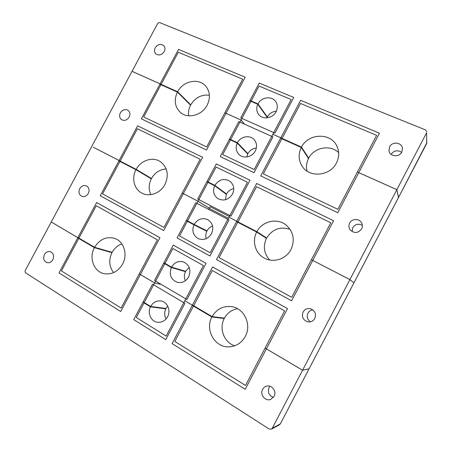 <?xml version="1.0" encoding="UTF-8"?>
<svg xmlns="http://www.w3.org/2000/svg" width="452" height="452" viewBox="0 0 452 452"><rect width="100%" height="100%" fill="white"/><g stroke="black" fill="none" stroke-linecap="round" stroke-linejoin="round"><path stroke-width="0.68" d="M129.176 117.102C126.984 120.305 124.413 121.142 121.452 119.599C119.464 117.876 119.096 115.627 120.351 112.859C122.588 109.604 125.193 108.796 128.176 110.435C130.08 112.164 130.413 114.39 129.176 117.102M88.326 193.416C86.603 196.134 84.411 197.089 81.75 196.275C78.976 194.648 78.303 192.111 79.738 188.67C81.501 185.902 83.733 184.97 86.428 185.868C89.106 187.518 89.739 190.038 88.326 193.416M310.349 321.847C307.315 319.564 306.512 316.688 307.948 313.213C309.032 311.275 310.677 310.162 312.874 309.886M314.807 318.479C313.264 321.078 310.999 322.219 308.004 321.892C303.077 320.236 301.439 316.937 303.089 312.01C304.823 309.168 307.32 308.078 310.586 308.75C315.016 310.665 316.423 313.908 314.807 318.479M352.063 231.577L352.69 227.712C355.221 224.09 358.453 223.333 362.374 225.435M361.656 228.881C358.069 233.351 354.21 233.644 350.08 229.763C348.678 227.633 348.532 225.412 349.633 223.102C351.792 218.519 359.204 218.271 361.549 222.751C362.628 224.763 362.668 226.808 361.656 228.881M426.581 132.798L426.722 143.442L426.581 132.798L349.916 279.59L353.967 282.85L309.089 368.775M244.492 124.142L241.035 120.04L222.729 154.556L254.199 169.528L272.85 134.255L282.082 138.38L263.33 173.873L337.847 209.327L357.396 172.037L396.873 189.676L398.472 197.558M241.035 120.04L224.847 112.808L206.711 146.94L143.708 116.966L161.149 84.343L132.035 71.331L51.257 221.988L78.857 238.266L96.242 205.745L157.347 239.848L139.261 273.889L154.624 282.946L172.884 248.515L203.417 265.556L184.811 300.749L193.575 305.919L212.282 270.505L284.602 310.869L265.087 348.091L302.586 370.205L309.089 368.815M241.662 147.137L241.47 147.499M349.916 279.59L311.417 259.725L330.791 222.779L256.566 186.682L237.989 221.842L229.198 217.333M229.339 216.536L210.135 206.643L209.321 208.174L197.982 201.202L216.118 167.014L247.464 182.258L228.989 217.203M219.565 188.84L219.373 189.202M197.982 201.202L182.207 193.066L200.168 159.251L137.419 128.735L120.142 161.042L93.575 147.358M184.862 300.778L193.563 305.936L174.8 341.452L245.498 385.449L265.075 348.108L302.574 370.228L272.273 428.242L280.308 423.903L309.044 368.855L302.574 370.228L349.904 279.607L311.411 259.747L291.709 297.309L219.096 257.606L237.978 221.864L228.978 217.22L210.197 252.741L179.54 235.978L197.976 201.225L182.196 193.083L163.935 227.446L102.576 193.897L120.136 161.065L93.242 147.188M197.976 201.225L209.316 208.191L208.671 209.406M199.326 227.045L199.134 227.412M193.575 305.919L194.128 306.004M184.8 300.766L166.138 336.062L136.295 317.496L154.612 282.963L161.234 284.404M177.201 268.804L177.009 269.172M79.614 238.492L78.857 238.266M349.904 279.607L353.944 282.85L398.517 197.467M164.245 51.584C161.613 55.184 158.759 55.884 155.686 53.698C154.285 52.025 154.126 50.053 155.222 47.771C157.895 44.132 160.776 43.46 163.856 45.748C165.183 47.409 165.313 49.358 164.245 51.584M401.834 152.047C399.297 157.516 389.884 156.674 388.969 150.951L389.556 146.855C392.144 141.233 401.93 142.323 402.489 148.358L401.834 152.047M391.087 154.341C394.02 150.409 397.54 149.759 401.647 152.386M426.824 131.792L425.462 129.888L159.98 22.713C158.985 22.436 158.172 22.792 157.528 23.781L132.04 71.314L161.161 84.326L178.32 52.229L242.696 79.207L224.853 112.785L241.046 120.023L259.058 86.066L291.207 99.536L272.855 134.238L282.093 138.363L300.535 103.451L376.64 135.346L357.408 172.02L396.884 189.659L398.523 197.501L353.967 282.85M261.764 109.192L261.578 109.548M241.046 120.023L244.532 124.159M273.398 397.427C268.889 395.534 267.431 392.246 269.042 387.556L269.957 386.245M274.059 396.404L270.646 399.427C265.29 401.658 259.601 394.449 262.606 389.33C263.488 387.714 264.782 386.658 266.488 386.166C271.731 384.449 276.946 391.438 274.059 396.404M52.839 259.725C51.438 262.041 49.59 263.047 47.285 262.731C43.844 261.341 42.9 258.612 44.449 254.544C45.878 252.176 47.771 251.182 50.121 251.566C53.46 252.996 54.364 255.719 52.839 259.725M161.291 284.432L154.612 282.963L139.256 273.906L121.113 308.049L61.41 270.895L78.846 238.283L51.33 222.034M272.273 428.242L271.403 429.146L269.189 429.038L25.809 272.98C25.007 272.324 24.849 271.449 25.329 270.347L51.245 222.005M156.821 307.27L156.629 307.637M79.688 238.537L78.846 238.283M309.044 368.855L280.37 423.79M193.563 305.936L194.179 306.032M257.996 103.92L250.001 100.474L259.239 83.061L293.777 97.468L274.918 133.137L240.752 117.915L249.809 100.841L257.809 104.293C256.199 107.938 256.442 111.271 258.544 114.305C262.448 119.983 272.771 118.52 276.076 111.717C277.782 108.231 277.726 104.949 275.901 101.875C272.228 95.615 261.38 96.914 257.996 103.92L267.335 116.972C269.358 113.475 272.358 111.548 276.336 111.198M267.335 116.972L266.708 116.695M266.923 117.848L267.155 117.322L257.809 104.293M237.436 142.719L229.531 139.058L238.803 121.588L272.929 136.894L254.007 172.687L220.254 156.556L229.339 139.425L237.243 143.092C235.407 147.408 235.961 151.183 238.905 154.426C243.272 159.031 252.244 157.194 255.295 150.991C257.244 146.86 256.917 143.131 254.306 139.804C250.086 134.594 240.577 136.289 237.436 142.719L247.905 153.669C249.815 150.341 252.628 148.459 256.363 148.019M247.905 153.669L246.967 153.234M246.82 156.957L247.73 154.025L237.243 143.092M214.836 185.354L207.039 181.461L216.338 163.929L250.018 180.235L231.023 216.152L197.722 199.021L206.841 181.828L214.643 185.727C212.553 190.947 213.564 195.202 217.666 198.496C223.531 201.451 228.458 199.999 232.458 194.151C234.684 189.156 233.944 184.924 230.226 181.461C224.232 177.941 219.101 179.241 214.836 185.354L226.559 193.993C228.187 191.094 230.576 189.292 233.74 188.591M228.396 218.322L209.203 208.406L228.396 218.322M226.559 193.993L224.474 192.947M225.39 199.773L226.379 194.349L214.643 185.727M208.005 219.802L207.892 219.74C202.276 217.423 197.688 218.977 194.128 224.418L207.005 230.932C208.287 228.588 210.14 226.949 212.57 226.028M207.892 219.74C212.779 223.124 213.994 227.774 211.53 233.695C208.214 238.859 203.852 240.537 198.451 238.724C193.151 235.599 191.648 230.961 193.936 224.791L186.23 220.683L177.082 237.927L209.965 255.985L229.023 219.943L195.761 202.722L186.427 220.31L194.128 224.418M206.174 238.696C205.479 236.187 205.694 233.718 206.824 231.288L199.225 227.232M193.936 224.791L206.824 231.288M171.494 267.115L163.901 262.776L173.269 245.12L206.072 263.346L186.947 299.518L154.522 280.455L163.703 263.143L171.302 267.494C168.856 274.765 170.929 279.731 177.529 282.393C182.258 283.178 185.97 281.359 188.659 276.929C191.32 269.906 189.546 264.883 183.337 261.855C178.342 260.663 174.393 262.414 171.494 267.115L185.631 271.296L189.196 267.403M185.354 280.743C184.032 277.748 184.066 274.72 185.45 271.658L183.953 270.799M171.302 267.494L185.45 271.658M150.64 306.45L143.148 301.891L152.544 284.178L184.93 303.332L165.743 339.633L133.741 319.632L142.951 302.264L150.448 306.829C147.058 313.287 151.363 322.095 158.143 322.332C162.212 322.434 165.359 320.575 167.585 316.75C171.15 310.479 167.302 301.682 160.782 300.953C156.432 300.54 153.047 302.377 150.64 306.45L165.952 308.479L167.709 306.06M166.07 318.942C164.325 315.677 164.229 312.304 165.771 308.835L164.957 308.349M150.448 306.829L165.771 308.835M301.484 147.098C308.258 133.148 330.994 132.363 336.966 146.301C339.412 151.77 339.237 157.324 336.441 162.963C330.18 175.981 309.97 178.031 302.507 166.765C298.473 160.737 298.066 154.313 301.281 147.482L280.607 138.239L260.714 175.89L337.774 212.717L379.46 133.204L300.637 100.327L280.811 137.86L301.484 147.098L308.693 158.166C314.067 147.408 330.333 144.261 338.638 152.629M308.083 157.889L308.693 158.166M307.004 171.076C305.97 166.794 306.467 162.607 308.501 158.528L301.281 147.482M177.608 91.739C183.088 80.914 198.79 77.654 205.745 86.151C210.09 91.677 210.564 98.016 207.163 105.169C201.942 115.655 187.247 119.243 179.981 112.039C174.715 106.497 173.862 99.847 177.416 92.089L159.884 84.247L141.374 118.859L206.53 149.996L245.199 77.207L178.523 49.392L160.07 83.902L177.608 91.739L190.727 104.853C195.241 97.592 201.462 94.378 209.395 95.208M189.789 104.435L190.727 104.853M188.676 115.802C188.162 112.192 188.783 108.649 190.546 105.192L177.416 92.089M256.894 231.673C262.273 221.045 277.381 217.598 286.297 225.215C293.546 231.978 295.099 240.074 290.969 249.504C286.229 258.985 273.737 263.115 264.782 258.335C255.442 253.854 251.685 241.323 256.691 232.057L236.537 221.649L216.502 259.572L291.596 300.8L333.593 220.7L256.708 183.472L236.735 221.271L256.894 231.673L266.646 237.989C272.381 229.153 280.195 226.277 290.077 229.356M262.838 236.023L266.646 237.989M269.754 260.019C263.968 253.606 262.872 246.385 266.454 238.351L256.691 232.057M136.165 169.376C140.905 160.24 152.889 156.392 160.488 161.743C167.579 167.477 169.071 175.054 164.957 184.467C160.517 193.202 149.499 197.275 141.928 193.128C134.114 189.303 131.362 178.19 135.973 169.732L118.893 160.912L100.265 195.75L163.714 230.588L202.649 157.302L137.651 125.831L119.079 160.562L136.165 169.376L151.488 178.478C154.951 172.613 159.844 169.443 166.178 168.958M145.617 175.444L151.488 178.478M150.844 194.631C148.505 189.507 148.663 184.235 151.313 178.811L135.973 169.732M212.112 316.603C216.734 308.965 223.311 305.654 231.848 306.671C244.272 308.383 251.883 324.773 245.295 336.429C241.583 342.949 236.159 346.424 229.034 346.853C214.796 347.735 204.728 329.689 211.903 316.993L192.281 305.416L172.099 343.605L245.204 389.291L287.512 308.592L212.593 266.968L192.479 305.032L212.112 316.603L224.435 318.129C227.429 312.874 231.797 309.733 237.543 308.705M234.729 345.78C224.09 342.554 218.791 328.429 224.243 318.49L223.401 317.999M224.243 318.49L211.903 316.993M112.124 252.346C114.446 248.227 117.695 245.425 121.859 243.944C117.695 245.425 114.446 248.227 112.124 252.346L94.57 247.306C99.57 239.34 106.158 236.339 114.339 238.3C123.712 241.018 128.091 254.312 122.594 264.07C118.057 271.573 111.943 274.782 104.248 273.692C93.875 271.861 88.699 257.843 94.378 247.662L77.75 237.854L59.003 272.918L77.75 237.854L94.378 247.662L111.943 252.685L110.638 251.922L111.943 252.685L94.378 247.662C88.699 257.843 93.875 271.861 104.248 273.692C111.943 274.782 118.057 271.573 122.594 264.07C128.091 254.312 123.712 241.018 114.339 238.3C106.158 236.339 99.57 239.34 94.57 247.306L112.124 252.346M77.936 237.503L96.632 202.541L159.929 237.712L120.729 311.501L59.003 272.918L120.729 311.501L159.929 237.712L96.632 202.541L77.936 237.503L94.57 247.306L77.936 237.503M113.605 272.624C109.13 266.635 108.576 259.99 111.943 252.685C108.576 259.99 109.13 266.635 113.605 272.624M309.055 368.838L353.944 282.85M398.528 197.451L426.648 143.578M280.308 423.903L279.477 424.756L280.308 423.903M398.523 197.501L426.954 142.487M271.403 429.146L279.477 424.756M286.579 225.441L286.297 225.215M232.153 306.733L231.848 306.671"/></g></svg>

